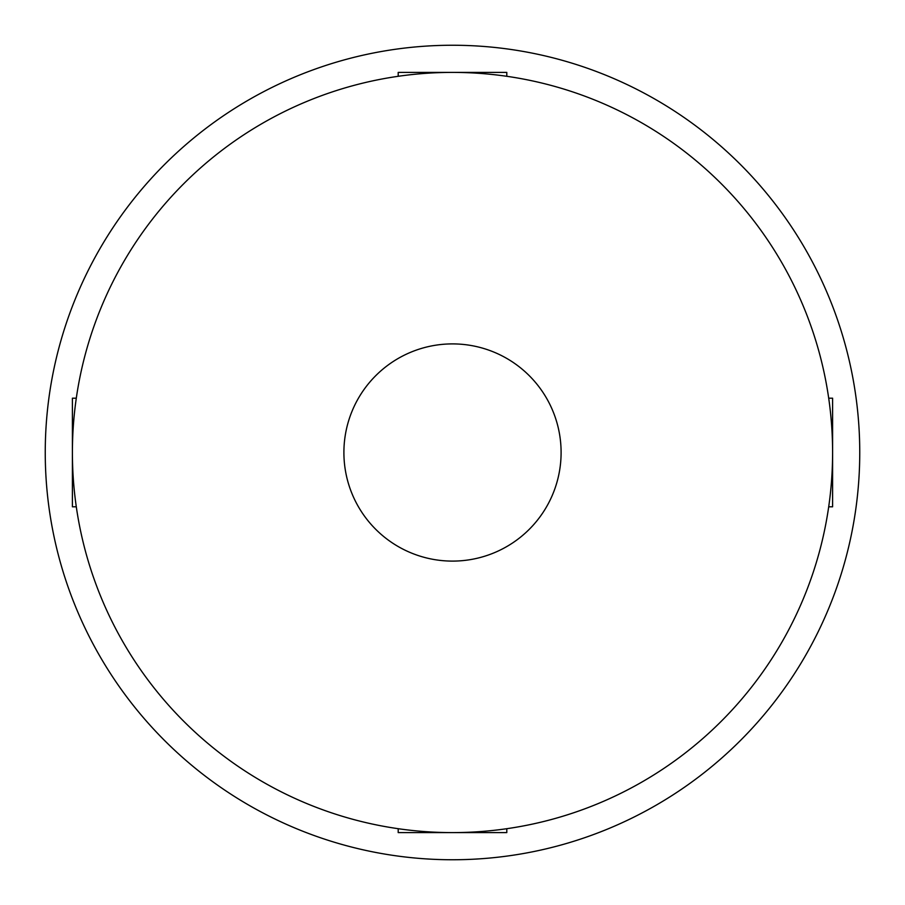 <?xml version="1.0" encoding="UTF-8"?>
<svg xmlns="http://www.w3.org/2000/svg" width="905" height="905" viewBox="0 0 905 905"><rect width="100%" height="100%" fill="white"/><g stroke="black" fill="none" stroke-linecap="round" stroke-linejoin="round"><path stroke-width="1.36" d="M832.6 398.2L828.697 398.2L832.6 398.2L832.6 506.8L828.697 506.8L832.6 506.8M72.4 506.8L76.303 506.8L72.4 506.8L72.4 398.2L76.303 398.2L72.4 398.2M506.8 72.4L506.8 76.303L506.8 72.4L398.2 72.4L398.2 76.303L398.2 72.4M398.2 832.6L398.2 828.697L398.2 832.6L506.8 832.6L506.8 828.697L506.8 832.6M45.25 452.5A407.25 407.25 0 0 0 452.5 859.75A407.25 407.25 0 0 0 859.75 452.5A407.25 407.25 0 0 0 452.5 45.25A407.25 407.25 0 0 0 45.25 452.5M561.1 452.5A108.6 108.6 0 0 1 452.5 561.1A108.6 108.6 0 0 1 343.9 452.5A108.6 108.6 0 0 1 452.5 343.9A108.6 108.6 0 0 1 561.1 452.5M832.6 452.5A380.1 380.1 0 0 0 452.5 72.4A380.1 380.1 0 0 0 72.4 452.5A380.1 380.1 0 0 0 452.5 832.6A380.1 380.1 0 0 0 832.6 452.5"/></g></svg>
